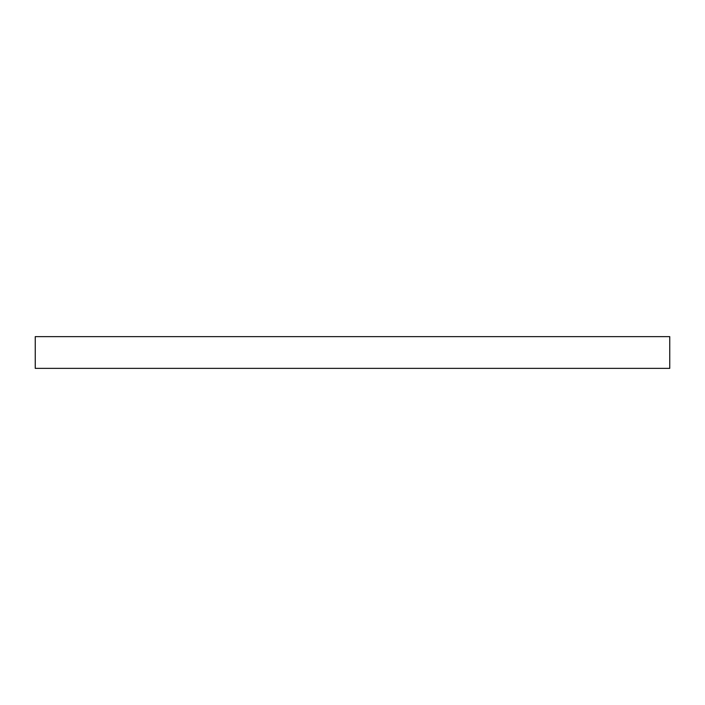 <?xml version="1.0" encoding="UTF-8"?>
<svg xmlns="http://www.w3.org/2000/svg" width="705" height="705" viewBox="0 0 705 705"><rect width="100%" height="100%" fill="white"/><g stroke="black" fill="none" stroke-linecap="round" stroke-linejoin="round"><path stroke-width="1.06" d="M669.75 368.363L669.75 336.637L35.25 336.637L35.25 368.363L669.75 368.363"/></g></svg>
